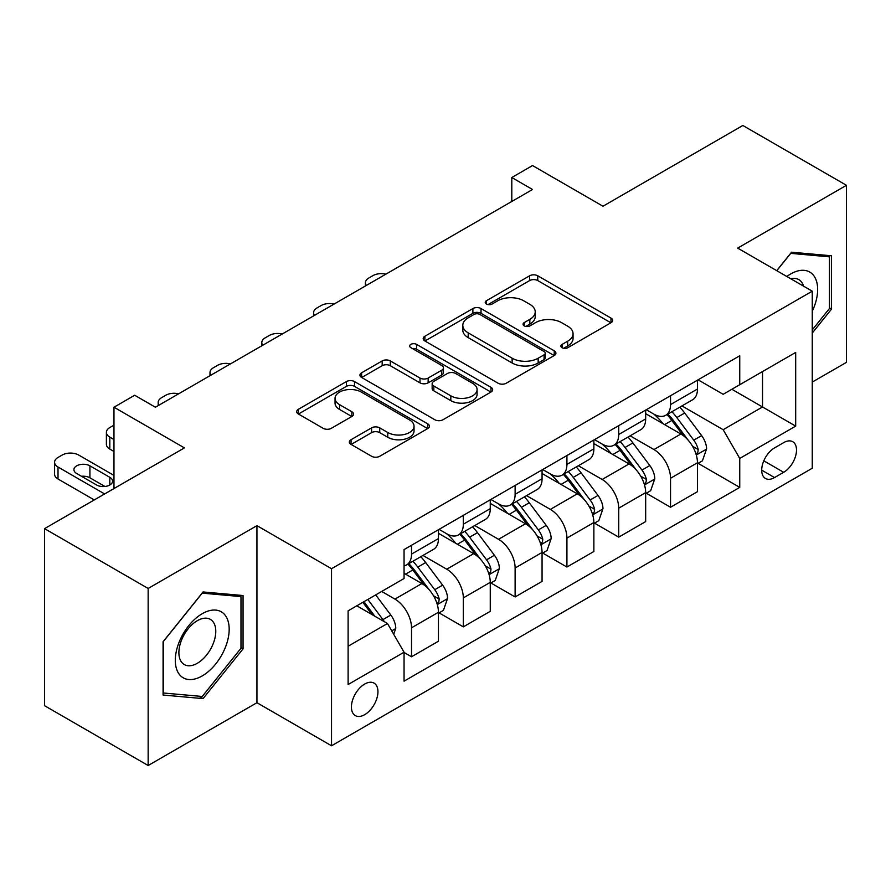 <?xml version="1.0" encoding="UTF-8"?>
<svg xmlns="http://www.w3.org/2000/svg" width="891" height="891" viewBox="0 0 891 891"><rect width="100%" height="100%" fill="white"/><g stroke="black" fill="none" stroke-linecap="round" stroke-linejoin="round"><path stroke-width="1.34" d="M562.065 347.713A4.032 2.328 0 0 0 567.767 347.713L610.981 322.754A5.758 3.319 0 0 0 612.674 320.404A5.758 3.319 0 0 0 610.981 318.065L537.763 275.787A5.758 3.319 0 0 0 529.633 275.787L486.408 300.735A4.032 2.328 0 0 0 485.227 302.383A4.032 2.328 0 0 0 486.408 304.031A4.032 2.328 0 0 0 492.099 304.031L497.69 300.802A18.41 10.625 0 0 1 523.73 300.802L529.833 304.321A18.41 10.625 0 0 1 535.224 311.839A18.41 10.625 0 0 1 529.833 319.357L524.242 322.575A4.032 2.328 0 0 0 523.062 324.224A4.032 2.328 0 0 0 524.242 325.872A4.032 2.328 0 0 0 529.933 325.872L535.524 322.642A18.41 10.625 0 0 1 561.564 322.642L567.656 326.162A18.41 10.625 0 0 1 573.058 333.68A18.41 10.625 0 0 1 567.656 341.197L562.065 344.427A4.032 2.328 0 0 0 560.885 346.064A4.032 2.328 0 0 0 562.065 347.713L562.065 344.427M364.686 714.671A18.756 10.826 120 0 0 376.938 698.143A18.756 10.826 120 0 0 374.064 683.119A18.756 10.826 120 0 0 364.686 684.043A18.756 10.826 120 0 0 352.435 700.571A18.756 10.826 120 0 0 355.309 715.596A18.756 10.826 120 0 0 364.686 714.671M351.054 439.709A5.758 3.319 0 0 0 349.361 442.059A5.758 3.319 0 0 0 351.054 444.409L371.592 456.27A5.758 3.319 0 0 0 379.733 456.27L427.725 428.56A5.758 3.319 0 0 0 429.417 426.21A5.758 3.319 0 0 0 427.725 423.86L354.507 381.582A5.758 3.319 0 0 0 346.376 381.582L298.374 409.303A5.758 3.319 0 0 0 296.692 411.653A5.758 3.319 0 0 0 298.374 413.992L323.188 428.326A5.758 3.319 0 0 0 331.318 428.326L351.867 416.465A5.758 3.319 0 0 0 353.549 414.115A5.758 3.319 0 0 0 351.867 411.765L339.56 404.659A15.392 8.888 0 0 1 335.049 398.377A15.392 8.888 0 0 1 344.55 390.169A15.392 8.888 0 0 1 361.323 392.096L409.526 419.928A15.392 8.888 0 0 1 414.037 426.21A15.392 8.888 0 0 1 404.536 434.418A15.392 8.888 0 0 1 387.763 432.491L379.733 427.858A5.758 3.319 0 0 0 371.592 427.858L351.054 439.709L351.054 444.409M812.258 382.094L846.45 362.359L846.45 185.306L742.849 125.486L602.984 206.233L532.528 165.559L511.802 177.521L532.528 189.493L155.402 407.22L134.686 395.259L113.97 407.22L113.97 488.569M148.151 588.461L148.151 765.514L256.942 702.709L256.942 525.657L148.151 588.461L44.55 528.641L184.415 447.895L113.97 407.22M256.942 525.657L331.53 568.714L812.258 291.179L812.258 468.232L331.53 745.778L331.53 568.714M846.45 185.306L737.67 248.11L812.258 291.179M498.102 383.23A5.758 3.319 0 0 0 506.233 383.23L554.235 355.52A5.758 3.319 0 0 0 555.917 353.17A5.758 3.319 0 0 0 554.235 350.82L481.017 308.553A5.758 3.319 0 0 0 472.887 308.553L424.884 336.263A5.758 3.319 0 0 0 423.192 338.613A5.758 3.319 0 0 0 424.884 340.963L498.102 383.23M412.455 348.581A4.032 2.328 0 0 1 416.543 349.149L416.543 344.36L490.986 387.34A5.758 3.319 0 0 1 492.667 389.69A5.758 3.319 0 0 1 490.986 392.04L442.983 419.75A5.758 3.319 0 0 1 434.853 419.75L361.623 377.472L361.623 372.783A5.758 3.319 0 0 0 359.942 375.133A5.758 3.319 0 0 0 361.623 377.472M361.623 372.783L382.172 360.922A5.758 3.319 0 0 1 390.303 360.922L419.995 378.062A5.758 3.319 0 0 0 428.137 378.062L441.758 370.199A5.758 3.319 0 0 0 443.451 367.849A5.758 3.319 0 0 0 441.758 365.499L410.851 347.646A4.032 2.328 0 0 1 409.671 346.009A4.032 2.328 0 0 1 412.154 343.859A4.032 2.328 0 0 1 416.543 344.36M148.151 765.514L44.55 705.694L44.55 528.641M783.668 442.627L774.546 447.895A18.165 10.492 120 0 0 762.685 463.899A18.165 10.492 120 0 0 765.469 478.467A18.165 10.492 120 0 0 774.546 477.565L783.668 472.297A18.165 10.492 120 0 0 795.529 456.292A18.165 10.492 120 0 0 792.745 441.724A18.165 10.492 120 0 0 783.668 442.627M698.087 379.822L723.158 394.301L739.742 384.723L739.742 355.776L404.057 549.58L404.057 578.526L348.114 610.825L348.114 684.522L404.057 652.223L404.057 681.17L739.742 487.377L739.742 458.42L723.158 429.707L681.949 405.917M739.742 384.723L795.685 352.424L795.685 426.121L739.742 458.42M256.942 702.709L331.53 745.778M511.802 177.521L511.802 201.455M731.867 389.278L762.529 406.975L762.529 371.569L795.685 352.424M723.158 429.707L762.529 406.975L795.685 426.121M348.114 646.242L387.485 623.511L356.812 605.802M404.057 652.468L411.519 656.767L411.519 627.821A23.444 13.532 -120 0 0 394.936 599.108L381.682 591.446M411.519 656.767L438.45 641.219L438.45 612.262A23.444 13.532 -120 0 0 421.877 583.549L404.057 573.269M439.074 612.863L463.32 626.863L463.32 597.906A23.444 13.532 -120 0 0 446.747 569.204L422.947 555.461M463.32 626.863L490.262 611.315L490.262 582.358A23.444 13.532 -120 0 0 473.678 553.645L438.45 533.308M490.874 582.959L515.121 596.959L515.121 568.001A23.444 13.532 -120 0 0 498.548 539.289L474.747 525.545M515.121 596.959L542.062 581.4L542.062 552.453A23.444 13.532 -120 0 0 525.478 523.741L490.262 503.404M542.686 553.055L566.921 567.044L566.921 538.097A23.444 13.532 -120 0 0 550.348 509.385L526.548 495.641M566.921 567.044L593.863 551.496L593.863 522.538A23.444 13.532 -120 0 0 577.29 493.837L542.062 473.489M594.486 523.14L618.722 537.139L618.722 508.182A23.444 13.532 -120 0 0 602.149 479.481L578.348 465.737M618.722 537.139L645.663 521.591L645.663 492.634A23.444 13.532 -120 0 0 629.091 463.921L593.863 443.584M646.287 493.235L670.533 507.235L670.533 478.278A23.444 13.532 -120 0 0 653.949 449.565L630.149 435.822M670.533 507.235L697.464 491.676L697.464 462.73A23.444 13.532 -120 0 0 680.891 434.017L645.663 413.68M646.287 409.726L653.949 414.159A23.444 13.532 -120 0 0 665.677 415.317A23.444 13.532 -120 0 0 670.533 404.581L670.533 395.738M594.486 439.642L602.149 444.063A23.444 13.532 -120 0 0 613.877 445.222A23.444 13.532 -120 0 0 618.722 434.496L618.722 425.642M542.686 469.546L550.348 473.967A23.444 13.532 -120 0 0 562.065 475.137A23.444 13.532 -120 0 0 566.921 464.4L566.921 455.546M490.874 499.45L498.548 503.883A23.444 13.532 -120 0 0 510.265 505.041A23.444 13.532 -120 0 0 515.121 494.305L515.121 485.461M439.074 529.365L446.747 533.787A23.444 13.532 -120 0 0 458.464 534.945A23.444 13.532 -120 0 0 463.32 524.22L463.32 515.366M698.087 463.331L739.742 487.377M665.677 415.317L692.608 399.769A23.444 13.532 -120 0 0 697.464 389.033L697.464 380.179M613.877 445.222L640.807 429.674A23.444 13.532 -120 0 0 645.663 418.937L645.663 410.083M562.065 475.137L589.007 459.578A23.444 13.532 -120 0 0 593.863 448.852L593.863 439.998M510.265 505.041L537.206 489.493A23.444 13.532 -120 0 0 542.062 478.757L542.062 469.902M458.464 534.945L485.406 519.397A23.444 13.532 -120 0 0 490.262 508.661L490.262 499.806M404.057 565.807A23.444 13.532 -120 0 0 406.664 564.861L433.605 549.302A23.444 13.532 -120 0 0 438.45 538.576L438.45 529.722M406.664 564.861A23.444 13.532 -120 0 0 411.519 554.124L411.519 545.27M387.485 623.511L404.057 652.223M812.258 333.078L831.526 309.099L831.526 255.784L791.542 252.209L776.718 270.652M163.075 695.036L203.07 698.611L243.054 648.86L243.054 595.533L203.07 591.958L163.075 641.709L163.075 695.036M829.454 307.907L831.526 309.099M240.982 647.657L243.054 648.86M198.838 696.172L203.07 698.611M563.68 348.281L567.656 345.975A18.41 10.625 0 0 0 573.058 338.457L573.058 333.68M535.224 311.839L535.224 316.617A18.41 10.625 0 0 1 529.833 324.135L525.846 326.44M610.903 322.798L537.763 280.576A5.758 3.319 0 0 0 529.633 280.576L488.012 304.599M554.157 355.565L481.017 313.331A5.758 3.319 0 0 0 472.887 313.331L424.962 340.997M544.067 354.818A4.032 2.328 0 0 0 545.247 353.17A4.032 2.328 0 0 0 544.067 351.522L479.792 314.423A4.032 2.328 0 0 0 474.101 314.423L468.198 317.82A18.41 10.625 0 0 0 462.808 325.338A18.41 10.625 0 0 0 468.198 332.855L512.136 358.215A18.41 10.625 0 0 0 538.175 358.215L544.067 354.818L544.067 359.596A4.032 2.328 0 0 0 545.247 357.959L545.247 353.17M462.808 325.338L462.808 330.127A18.41 10.625 0 0 0 468.198 337.644L468.198 332.855M544.067 359.596L538.175 363.005A18.41 10.625 0 0 1 512.136 363.005L468.198 337.644M361.701 377.517L382.172 365.711L382.172 360.922M443.451 367.849L443.451 372.638A5.758 3.319 0 0 1 441.758 374.977L428.137 382.852A5.758 3.319 0 0 1 419.995 382.852L390.303 365.711A5.758 3.319 0 0 0 382.172 365.711M416.543 349.149L490.908 392.085M450.813 395.849A15.392 8.888 0 0 0 467.586 397.776A15.392 8.888 0 0 0 477.086 389.567A15.392 8.888 0 0 0 472.575 383.286L455.591 373.485A5.758 3.319 0 0 0 447.46 373.485L433.828 381.348A5.758 3.319 0 0 0 432.146 383.698A5.758 3.319 0 0 0 433.828 386.048L450.813 395.849L450.813 400.638A15.392 8.888 0 0 0 467.586 402.565A15.392 8.888 0 0 0 477.086 394.357L477.086 389.567M432.146 383.698L432.146 388.487A5.758 3.319 0 0 0 433.828 390.837L433.828 386.048M450.813 400.638L433.828 390.837M414.037 426.21L414.037 430.999A15.392 8.888 0 0 1 404.536 439.207A15.392 8.888 0 0 1 387.763 437.281L379.733 432.636A5.758 3.319 0 0 0 371.592 432.636L351.132 444.453M335.049 398.377L335.049 403.166A15.392 8.888 0 0 0 339.56 409.448L339.56 404.659M351.789 416.509L339.56 409.448M427.658 428.604L354.507 386.371A5.758 3.319 0 0 0 346.376 386.371L298.452 414.037M697.464 463.688L702.442 460.814L706.585 448.852A15.526 8.966 -120 0 0 701.629 435.621L684.689 413.023A44.84 25.884 -120 0 0 679.8 407.165M662.96 423.659A44.84 25.884 -120 0 0 653.782 414.059M696.049 454.176L697.853 452.216L698.199 449.51A15.526 8.966 -120 0 0 693.755 440.165L676.815 417.567A44.84 25.884 -120 0 0 671.925 411.709M667.76 414.115A37.21 21.484 60 0 1 673.863 421.064L688.197 440.187M666.958 414.582A44.84 25.884 60 0 1 671.847 420.441L683.107 435.465M385.836 274.183A11.717 6.772 -0 0 0 372.973 275.62L368.829 278.014A11.717 6.772 -0 0 0 365.399 282.803A11.717 6.772 -0 0 0 366.324 285.443M645.663 493.592L650.642 490.718L654.785 478.757A15.526 8.966 -120 0 0 649.829 465.536L632.888 442.927A44.84 25.884 -120 0 0 627.999 437.069M611.159 453.575A44.84 25.884 -120 0 0 601.982 443.963M644.249 484.08L646.053 482.131L646.398 479.425A15.526 8.966 -120 0 0 641.954 470.08L625.014 447.471A44.84 25.884 -120 0 0 620.125 441.613M615.948 444.019A37.21 21.484 60 0 1 622.063 450.969L636.386 470.103M615.146 444.486A44.84 25.884 60 0 1 620.047 450.345L631.296 465.369M334.036 304.087A11.717 6.772 -0 0 0 321.172 305.535L317.029 307.93A11.717 6.772 -0 0 0 313.599 312.708A11.717 6.772 -0 0 0 314.523 315.347M593.863 523.496L598.83 520.634L602.973 508.661A15.526 8.966 -120 0 0 598.017 495.441L581.088 472.831A44.84 25.884 -120 0 0 576.199 466.973M559.359 483.479A44.84 25.884 -120 0 0 550.181 473.878M592.448 513.984L594.252 512.035L594.598 509.329A15.526 8.966 -120 0 0 590.143 499.985L573.214 477.387A44.84 25.884 -120 0 0 568.324 471.528M564.148 473.934A37.21 21.484 60 0 1 570.262 480.873L584.585 500.007M563.346 474.391A44.84 25.884 60 0 1 568.246 480.249L579.495 495.285M282.235 333.991A11.717 6.772 -0 0 0 269.372 335.439L265.228 337.834A11.717 6.772 -0 0 0 261.798 342.623A11.717 6.772 -0 0 0 262.722 345.262M542.062 553.411L547.029 550.538L551.173 538.576A15.526 8.966 -120 0 0 546.216 525.345L529.287 502.747A44.84 25.884 -120 0 0 524.398 496.888M507.558 513.383A44.84 25.884 -120 0 0 498.37 503.783M540.648 543.9L542.452 541.94L542.786 539.233A15.526 8.966 -120 0 0 538.342 529.889L521.413 507.291A44.84 25.884 -120 0 0 516.524 501.433M512.347 503.838A37.21 21.484 60 0 1 518.462 510.788L532.785 529.911M511.545 504.306A44.84 25.884 60 0 1 516.435 510.164L527.695 525.189M230.435 363.907A11.717 6.772 -0 0 0 217.571 365.343L213.428 367.738A11.717 6.772 -0 0 0 209.998 372.527A11.717 6.772 -0 0 0 210.922 375.167M490.262 583.315L495.229 580.442L499.372 568.48A15.526 8.966 -120 0 0 494.416 555.26L477.487 532.651A44.84 25.884 -120 0 0 472.586 526.793M455.746 543.298A44.84 25.884 -120 0 0 446.569 533.687M488.847 573.804L490.651 571.855L490.986 569.137A15.526 8.966 -120 0 0 486.542 559.804L469.613 537.195A44.84 25.884 -120 0 0 464.712 531.337M460.547 533.742A37.21 21.484 60 0 1 466.65 540.692L480.984 559.826M459.745 534.21A44.84 25.884 60 0 1 464.634 540.069L475.894 555.093M178.623 393.811A11.717 6.772 -0 0 0 165.771 395.259L161.627 397.653A11.717 6.772 -0 0 0 158.186 402.431A11.717 6.772 -0 0 0 159.121 405.071M812.258 311.271A38.09 21.997 120 0 0 814.04 276.032A38.09 21.997 120 0 0 786.842 276.5M803.537 286.145A26.084 15.058 120 0 0 801.777 282.358A26.084 15.058 120 0 0 798.848 279.64A26.084 15.058 120 0 0 790.863 278.827M790.629 253.345L829.454 256.853L829.454 308.509L812.258 329.904M826.893 255.372L829.454 256.853M776.796 270.697L790.707 253.389M202.235 613.699A38.09 21.997 120 0 0 175.304 660.354A38.09 21.997 120 0 0 202.235 675.913A38.09 21.997 120 0 0 229.176 629.258A38.09 21.997 120 0 0 202.235 613.699M197.334 620.682A26.084 15.058 120 0 0 180.294 643.658A26.084 15.058 120 0 0 184.292 664.563A26.084 15.058 120 0 0 197.334 663.272A26.084 15.058 120 0 0 214.375 640.284A26.084 15.058 120 0 0 210.376 619.39A26.084 15.058 120 0 0 197.334 620.682M240.982 648.269L202.235 696.472L163.487 693.009L163.487 641.342L202.235 593.139L240.982 596.602L240.982 648.269M238.42 595.121L240.982 596.602M438.45 613.22L443.428 610.357L447.572 598.384A15.526 8.966 -120 0 0 442.615 585.164L425.686 562.555A44.84 25.884 -120 0 0 420.786 556.697M113.97 439.519L109.816 437.125L109.816 449.086A11.717 6.772 180 0 1 106.385 444.308L106.385 432.347A11.717 6.772 -0 0 0 109.816 437.125M113.97 451.481L109.816 449.086M437.035 603.708L438.851 601.759L439.185 599.053A15.526 8.966 -120 0 0 434.741 589.708L417.812 567.11A44.84 25.884 -120 0 0 412.912 561.252M408.746 563.658A37.21 21.484 60 0 1 414.85 570.596L429.184 589.731M407.944 564.114A44.84 25.884 60 0 1 412.834 569.973L424.094 585.008M113.97 425.163L109.816 427.557A11.717 6.772 -0 0 0 106.385 432.347M393.699 634.281L395.771 628.3A15.526 8.966 -120 0 0 390.815 615.068L375.701 594.898M104.637 493.948L58.015 467.04A11.717 6.772 -0 0 1 54.585 462.251A11.717 6.772 -0 0 1 58.015 457.462L62.158 455.067A11.717 6.772 -0 0 1 78.742 455.067L113.97 475.404M94.279 499.929L58.015 479.002A11.717 6.772 180 0 1 54.585 474.212L54.585 462.251M104.938 486.475L89.924 477.799A9.378 5.413 0 0 0 81.549 476.306M384.355 621.706A15.526 8.966 -120 0 0 382.941 619.613L367.827 599.443M363.94 601.692L374.799 616.182M362.86 602.316L372.059 614.612M76.671 473.5L96.562 484.982A9.378 5.413 -0 0 0 106.775 486.152A9.378 5.413 -0 0 0 112.567 481.151A9.378 5.413 -0 0 0 109.816 477.32L89.924 465.837A9.378 5.413 -0 0 0 79.711 464.668A9.378 5.413 -0 0 0 73.92 469.668A9.378 5.413 -0 0 0 76.671 473.5M394.936 599.108L421.877 583.549M446.747 569.204L473.678 553.645M498.548 539.289L525.478 523.741M550.348 509.385L577.29 493.837M602.149 479.481L629.091 463.921M653.949 449.565L680.891 434.017M670.533 404.581L697.464 389.033M670.533 478.278L697.464 462.73M618.722 508.182L645.663 492.634M618.722 434.496L645.663 418.937M566.921 538.097L593.863 522.538M566.921 464.4L593.863 448.852M515.121 568.001L542.062 552.453M515.121 494.305L542.062 478.757M463.32 597.906L490.262 582.358M463.32 524.22L490.262 508.661M411.519 627.821L438.45 612.262M411.519 554.124L438.45 538.576M763.787 460.825L783.668 472.297M761.705 470.147L774.546 477.565M567.656 345.975L567.656 341.197M524.242 325.872L524.242 322.575M529.833 324.135L529.833 319.357M486.408 304.031L486.408 300.735M529.633 280.576L529.633 275.787M537.763 280.576L537.763 275.787M610.981 322.754L610.981 318.065M424.884 340.963L424.884 336.263M472.887 313.331L472.887 308.553M481.017 313.331L481.017 308.553M554.235 355.52L554.235 350.82M512.136 363.005L512.136 358.215M538.175 363.005L538.175 358.215M390.303 365.711L390.303 360.922M419.995 382.852L419.995 378.062M428.137 382.852L428.137 378.062M441.758 374.977L441.758 370.199M490.986 392.04L490.986 387.34M371.592 432.636L371.592 427.858M379.733 432.636L379.733 427.858M387.763 437.281L387.763 432.491M351.867 416.465L351.867 411.765M298.374 413.992L298.374 409.303M346.376 386.371L346.376 381.582M354.507 386.371L354.507 381.582M427.725 428.56L427.725 423.86M696.305 455.023L706.485 449.153M676.815 417.567L684.689 413.023M664.608 424.617L671.847 420.441M693.755 440.165L701.629 435.621M692.519 446.235L698.199 449.51M644.505 484.927L654.673 479.057M625.014 447.471L632.888 442.927M612.808 454.521L620.047 450.345M641.954 470.08L649.829 465.536M640.718 476.139L646.398 479.425M592.704 514.842L602.873 508.961M573.214 477.387L581.088 472.831M561.007 484.437L568.246 480.249M590.143 499.985L598.017 495.441M588.918 506.055L594.598 509.329M540.904 544.746L551.072 538.877M521.413 507.291L529.287 502.747M509.207 514.341L516.435 510.164M538.342 529.889L546.216 525.345M537.117 535.959L542.786 539.233M489.092 574.65L499.272 568.781M469.613 537.195L477.487 532.651M457.395 544.245L464.634 540.069M486.542 559.804L494.416 555.26M485.317 565.863L490.986 569.137M437.292 604.566L447.471 598.685M417.812 567.11L425.686 562.555M405.594 574.149L412.834 569.973M434.741 589.708L442.615 585.164M433.505 595.778L439.185 599.053M58.015 467.04L58.015 479.002M391.728 630.873L395.671 628.601M382.941 619.613L390.815 615.068M89.924 477.799L89.924 465.837M109.816 484.982L109.816 477.32M365.399 282.803L365.399 285.978M313.599 312.708L313.599 315.882M261.798 342.623L261.798 345.797M209.998 372.527L209.998 375.701M158.186 402.431L158.186 405.605"/></g></svg>
